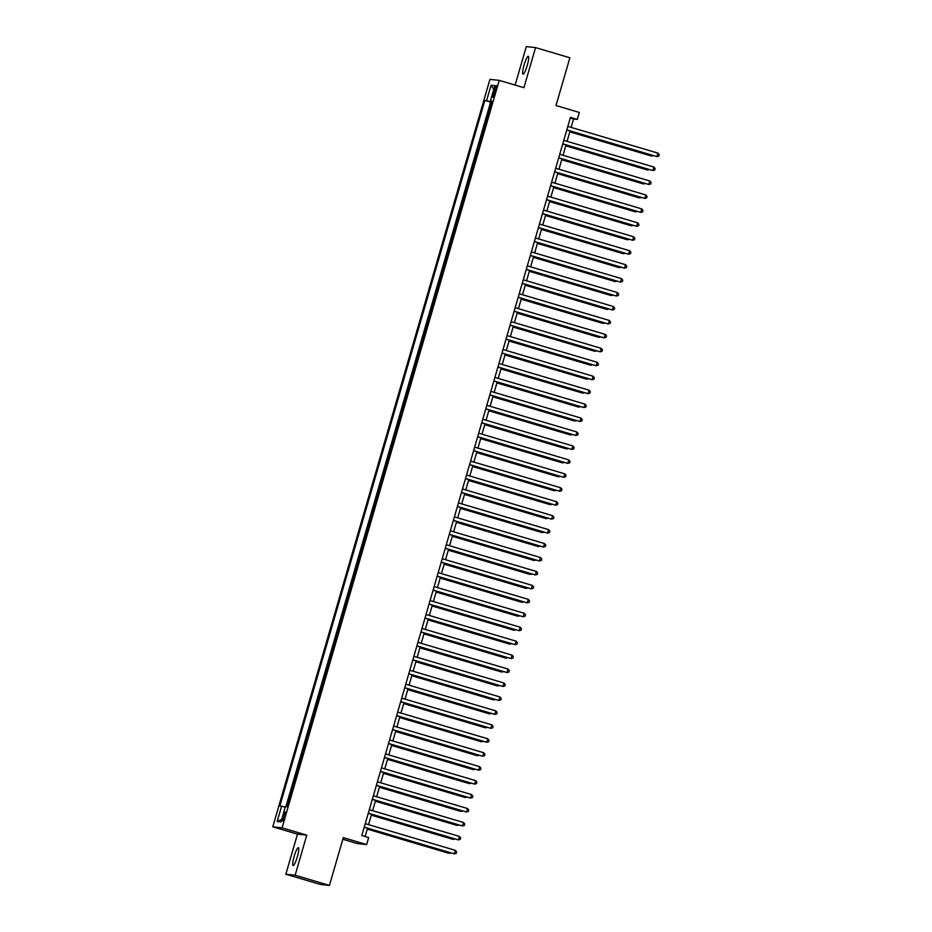 <?xml version="1.0" encoding="UTF-8"?>
<svg xmlns="http://www.w3.org/2000/svg" width="932" height="932" viewBox="0 0 932 932"><rect width="100%" height="100%" fill="white"/><g stroke="black" fill="none" stroke-linecap="round" stroke-linejoin="round"><path stroke-width="1.4" d="M297.355 856.776A9.297 1.584 -73.5 0 0 298.391 847.689A9.297 1.584 -73.5 0 0 294.151 856.426A9.297 1.584 -73.5 0 0 293.114 865.513A9.297 1.584 -73.5 0 0 297.355 856.776M527.267 65.403A9.297 1.584 -73.5 0 0 528.304 56.316A9.297 1.584 -73.5 0 0 524.064 65.054A9.297 1.584 -73.5 0 0 523.027 74.141A9.297 1.584 -73.5 0 0 527.267 65.403M284.679 816.595A4.648 0.792 -73.5 0 0 285.204 812.052A4.648 0.792 -73.5 0 0 283.072 816.42A4.648 0.792 -73.5 0 0 282.559 820.964A4.648 0.792 -73.5 0 0 284.679 816.595M342.848 839.254L357.364 843.553L366.649 844.555L368.664 837.577L361.802 835.55L570.454 117.385L577.316 119.413L579.343 112.446L556.008 105.526L569.883 57.772L535.574 47.602L526.289 46.6L515.116 85.08M285.844 874.228L320.154 884.398L329.439 885.4L295.129 875.23L306.768 835.142L282.07 827.826L272.785 826.824L297.494 834.14L285.844 874.228L295.129 875.23M282.07 827.826L499.226 80.373L489.941 79.371L272.785 826.824M489.428 110.605L491.84 102.31M487.389 116.139L485.374 124.55M481.331 138.495L483.731 130.2M477.277 152.44L479.689 144.145M473.223 166.385L475.635 158.09M469.169 180.33L471.58 172.036M465.126 194.275L467.526 185.981M461.072 208.22L463.484 199.926M457.018 222.165L459.429 213.871M452.964 236.111L455.375 227.816M448.909 250.056L451.321 241.761M444.867 264.001L447.278 255.706M440.813 277.946L443.224 269.651M436.758 291.891L439.17 283.596M432.704 305.836L435.116 297.541M428.662 319.781L431.073 311.486M424.608 333.726L427.019 325.431M420.553 347.671L422.965 339.376M416.499 361.616L418.911 353.321M412.457 375.561L414.868 367.266M408.402 389.506L410.814 381.211M404.348 403.451L406.76 395.156M400.294 417.396L402.706 409.101M396.251 431.341L398.651 423.046M392.197 445.286L394.609 436.992M388.143 459.231L390.555 450.937M384.089 473.176L386.5 464.882M380.046 487.121L382.446 478.827M375.992 501.067L378.404 492.772M371.938 515.012L374.349 506.717M367.884 528.957L370.295 520.662M363.841 542.902L366.241 534.607M359.787 556.847L362.198 548.552M355.733 570.792L358.144 562.497M351.679 584.737L354.09 576.442M347.636 598.682L350.036 590.387M343.582 612.627L345.993 604.332M339.528 626.572L341.939 618.277M335.473 640.517L337.885 632.222M331.419 654.462L333.831 646.167M327.377 668.407L329.788 660.112M323.322 682.352L325.734 674.057M319.268 696.297L321.68 688.002M315.214 710.242L317.626 701.936M311.172 724.187L313.583 715.881M307.117 738.132L309.529 729.826M303.063 752.066L305.475 743.771M299.009 766.011L301.42 757.716M294.966 779.956L297.378 771.661M290.912 793.901L293.324 785.606M494.216 89.752L493.331 92.827A4.509 0.769 -73.5 0 0 492.83 97.231A4.509 0.769 -73.5 0 0 494.88 92.99L495.777 89.926A4.509 0.769 -73.5 0 0 496.278 85.523A4.509 0.769 -73.5 0 0 494.216 89.752L495.696 90.194M491.921 102.007L484.838 100.4L279.845 806.005L281.592 806.192L277.142 821.535L280.951 821.942L285.413 806.611L287.161 806.797L492.166 101.18L490.407 100.994L492.061 101.553M486.597 100.586L491.059 85.243L494.869 85.651L490.407 100.994M491.444 102.194L490.605 102.101L285.914 806.658M289.293 799.481L286.753 806.751M366.649 844.555L343.314 837.635L329.439 885.4M499.226 80.373L523.924 87.69L535.574 47.602M571.118 127.393L573.553 119.005L577.316 119.413M365.099 836.517L367.511 828.233M368.548 824.634L371.553 814.288M372.602 810.689L375.608 800.343M376.656 796.744L379.662 786.398M380.699 782.798L383.716 772.453M384.753 768.853L387.759 758.508M388.807 754.908L391.813 744.563M392.861 740.963L395.867 730.618M396.916 727.018L399.921 716.673M400.958 713.073L403.964 702.728M405.012 699.128L408.018 688.783M409.066 685.183L412.072 674.838M413.121 671.238L416.126 660.893M417.163 657.293L420.169 646.948M421.217 643.348L424.223 633.003M425.272 629.403L428.277 619.058M429.326 615.458L432.332 605.113M433.368 601.513L436.374 591.168M437.423 587.568L440.428 577.223M441.477 573.623L444.482 563.278M445.531 559.678L448.537 549.332M449.573 545.733L452.579 535.387M453.628 531.788L456.633 521.442M457.682 517.842L460.688 507.497M461.736 503.897L464.742 493.552M465.779 489.952L468.796 479.607M469.833 476.007L472.839 465.662M473.887 462.062L476.893 451.717M477.941 448.117L480.947 437.772M481.984 434.172L485.001 423.827M486.038 420.227L489.044 409.882M490.092 406.282L493.098 395.937M494.146 392.337L497.152 381.992M498.189 378.392L501.206 368.047M502.243 364.447L505.249 354.102M506.297 350.502L509.303 340.157M510.352 336.557L513.357 326.212M514.394 322.612L517.411 312.267M518.448 308.667L521.454 298.322M522.503 294.722L525.508 284.377M526.557 280.777L529.562 270.431M530.611 266.843L533.617 256.486M534.653 252.898L537.659 242.541M538.708 238.953L541.713 228.596M542.762 225.008L545.768 214.651M546.816 211.063L549.822 200.706M550.859 197.118L553.864 186.761M554.913 183.173L557.918 172.816M558.967 169.228L561.973 158.871M563.021 155.283L566.027 144.926M567.064 141.338L570.069 130.981M570.268 118.038L573.553 119.005M490.605 102.101L484.838 100.4M281.592 806.192L285.25 807.17M493.797 89.356L491.059 85.243M277.142 821.535L281.697 819.379M306.768 835.142L297.494 834.14M566.784 130.014L656.909 156.599L566.819 129.898M657.922 153.104L659.215 154.665L658.808 156.063L656.909 156.599L657.922 153.104L567.833 126.414M569.825 131.855L651.27 155.982L652.109 155.295M569.848 131.75L651.887 156.052L653.32 155.656M562.73 143.959L652.854 170.544L562.765 143.843M653.868 167.049L655.161 168.61L654.753 170.008L652.854 170.544L653.868 167.049L563.778 140.359M558.687 157.892L648.8 184.489L558.711 157.788M649.814 180.994L651.107 182.555L650.711 183.954L648.8 184.489L649.814 180.994L559.724 154.304M554.633 171.838L644.758 198.434L554.668 171.733M645.771 194.939L647.064 196.501L646.657 197.899L644.758 198.434L645.771 194.939L555.67 168.249M550.579 185.783L640.703 212.38L550.614 185.678M641.717 208.885L643.01 210.446L642.602 211.844L640.703 212.38L641.717 208.885L551.628 182.194M565.771 145.8L647.216 169.927L648.066 169.24M565.806 145.695L647.845 169.997L649.266 169.601M561.716 159.745L643.162 183.872L644.012 183.185M561.751 159.64L643.791 183.942L645.224 183.546M557.662 173.69L639.107 197.817L639.958 197.13M557.697 173.585L639.736 197.887L641.169 197.491M553.62 187.635L635.065 211.762L635.904 211.075M553.643 187.53L635.682 211.832L637.115 211.436M546.525 199.728L636.649 226.325L546.56 199.623M637.663 222.83L638.956 224.391L638.548 225.789L636.649 226.325L637.663 222.83L547.573 196.139M549.565 201.58L631.011 225.707L631.861 225.02M549.6 201.475L631.64 225.777L633.061 225.381M542.482 213.673L632.595 240.27L542.506 213.568M633.609 236.775L634.902 238.336L634.506 239.734L632.595 240.27L633.609 236.775L543.519 210.084M545.511 215.525L626.956 239.652L627.807 238.965M545.546 215.42L627.586 239.722L629.007 239.326M538.428 227.618L628.552 254.215L538.451 227.513M629.566 250.72L630.859 252.281L630.451 253.667L628.552 254.215L629.566 250.72L539.465 224.03M541.457 229.47L622.902 253.597L623.753 252.91M541.492 229.365L623.531 253.667L624.964 253.271M534.374 241.563L624.498 268.16L534.409 241.458M625.512 264.665L626.805 266.226L626.397 267.612L624.498 268.16L625.512 264.665L535.422 237.975M537.414 243.415L618.86 267.542L619.698 266.855M537.438 243.31L619.477 267.612L620.91 267.216M530.32 255.508L620.444 282.105L530.355 255.403M621.458 278.61L622.751 280.171L622.343 281.557L620.444 282.105L621.458 278.61L531.368 251.92M533.36 257.36L614.805 281.487L615.656 280.8M533.395 257.255L615.435 281.557L616.856 281.161M526.265 269.453L616.39 296.05L526.3 269.348M617.403 292.555L618.697 294.116L618.3 295.502L616.39 296.05L617.403 292.555L527.314 265.865M529.306 271.305L610.751 295.432L611.602 294.745M529.341 271.2L611.38 295.502L612.802 295.095M522.223 283.398L612.347 309.995L522.246 283.293M613.361 306.5L614.654 308.061L614.246 309.447L612.347 309.995L613.361 306.5L523.26 279.81M525.252 285.25L606.697 309.377L607.548 308.69M525.287 285.134L607.326 309.447L608.759 309.04M518.169 297.343L608.293 323.94L518.204 297.238M609.307 320.445L610.6 322.006L610.192 323.392L608.293 323.94L609.307 320.445L519.217 293.755M521.209 299.195L602.643 323.322L603.493 322.635M521.233 299.079L603.272 323.392L604.705 322.985M517.155 313.14L598.6 337.267L599.451 336.58M517.19 313.024L599.229 337.337L600.651 336.93M513.101 327.085L594.546 351.213L595.397 350.525M513.136 326.969L595.175 351.282L596.596 350.875M514.115 311.288L604.239 337.885L514.149 311.183M605.252 334.39L606.546 335.951L606.138 337.337L604.239 337.885L605.252 334.39L515.163 307.7M510.06 325.233L600.185 351.83L510.095 325.128M601.198 348.335L602.491 349.896L602.084 351.282L600.185 351.83L601.198 348.335L511.109 321.645M506.018 339.178L596.142 365.775L506.041 339.073M597.156 362.28L598.437 363.841L598.041 365.228L596.142 365.775L597.156 362.28L507.055 335.59M509.047 341.03L590.492 365.158L591.342 364.47M509.082 340.914L591.121 365.228L592.554 364.82M501.964 353.123L592.088 379.72L501.998 353.018M593.102 376.225L594.395 377.786L593.987 379.173L592.088 379.72L593.102 376.225L503.012 349.535M505.004 354.976L586.438 379.103L587.288 378.415M505.028 354.859L587.067 379.173L588.5 378.765M497.909 367.068L588.034 393.665L497.944 366.963M589.047 390.17L590.34 391.731L589.933 393.118L588.034 393.665L589.047 390.17L498.958 363.48M500.95 368.921L582.395 393.048L583.246 392.36M500.985 368.804L583.024 393.118L584.446 392.71M493.855 381.013L583.98 407.61L493.89 380.908M584.993 404.115L586.286 405.676L585.879 407.063L583.98 407.61L584.993 404.115L494.904 377.425M496.896 382.866L578.341 406.993L579.191 406.305M496.931 382.749L578.97 407.063L580.391 406.655M489.813 394.958L579.937 421.555L489.836 394.853M580.951 418.06L582.232 419.621L581.836 421.008L579.937 421.555L580.951 418.06L490.849 391.37M492.842 396.811L574.287 420.938L575.137 420.25M492.877 396.694L574.916 421.008L576.349 420.6M485.758 408.903L575.883 435.5L485.793 408.798M576.896 432.005L578.19 433.566L577.782 434.953L575.883 435.5L576.896 432.005L486.807 405.315M488.799 410.756L570.233 434.883L571.083 434.195M488.822 410.639L570.862 434.953L572.295 434.545M481.704 422.848L571.829 449.445L481.739 422.744M572.842 445.95L574.135 447.511L573.728 448.898L571.829 449.445L572.842 445.95L482.753 419.26M484.745 424.701L566.19 448.828L567.029 448.141M484.78 424.584L566.807 448.898L568.24 448.49M477.65 436.793L567.774 463.379L477.685 436.689M568.788 459.895L570.081 461.457L569.673 462.843L567.774 463.379L568.788 459.895L478.698 433.205M480.691 438.646L562.136 462.773L562.986 462.086M480.726 438.529L562.765 462.843L564.186 462.435M473.607 450.738L563.732 477.324L473.631 450.634M564.745 473.84L566.027 475.402L565.631 476.788L563.732 477.324L564.745 473.84L474.644 447.15M469.553 464.684L559.678 491.269L469.588 464.579M560.691 487.786L561.984 489.347L561.577 490.733L559.678 491.269L560.691 487.786L470.602 461.095M465.499 478.629L555.623 505.214L465.534 478.524M556.637 501.731L557.93 503.292L557.522 504.678L555.623 505.214L556.637 501.731L466.548 475.04M476.636 452.591L558.082 476.718L558.932 476.031M476.671 452.474L558.711 476.788L560.144 476.38M472.594 466.536L554.027 490.663L554.878 489.976M472.617 466.419L554.657 490.733L556.089 490.325M468.54 480.481L549.985 504.608L550.824 503.921M468.575 480.364L550.602 504.678L552.035 504.27M461.445 492.574L551.569 519.159L461.48 492.469M552.583 515.676L553.876 517.237L553.468 518.623L551.569 519.159L552.583 515.676L462.493 488.985M464.486 494.426L545.931 518.553L546.781 517.866M464.52 494.31L546.56 518.623L547.981 518.215M457.402 506.519L547.527 533.104L457.426 506.414M548.529 529.621L549.822 531.182L549.426 532.568L547.527 533.104L548.529 529.621L458.439 502.93M460.431 508.371L541.876 532.498L542.727 531.811M460.466 508.255L542.506 532.568L543.938 532.16M453.348 520.464L543.472 547.049L453.383 520.359M544.486 543.566L545.779 545.127L545.371 546.513L543.472 547.049L544.486 543.566L454.397 516.876M456.389 522.316L537.822 546.443L538.673 545.756M456.412 522.2L538.451 546.513L539.884 546.105M449.294 534.409L539.418 560.994L449.329 534.304M540.432 557.511L541.725 559.072L541.317 560.458L539.418 560.994L540.432 557.511L450.342 530.821M452.335 536.261L533.78 560.388L534.619 559.701M452.358 536.145L534.397 560.458L535.83 560.05M445.24 548.354L535.364 574.939L445.275 548.249M536.378 571.456L537.671 573.017L537.263 574.403L535.364 574.939L536.378 571.456L446.288 544.766M441.197 562.299L531.322 588.884L441.22 562.194M532.323 585.401L533.617 586.962L533.221 588.348L531.322 588.884L532.323 585.401L442.234 558.711M437.143 576.244L527.267 602.829L437.178 576.139M528.281 599.346L529.574 600.907L529.166 602.293L527.267 602.829L528.281 599.346L438.18 572.656M448.28 550.206L529.726 574.333L530.576 573.646M448.315 550.09L530.355 574.403L531.776 573.995M444.226 564.151L525.671 588.278L526.522 587.591M444.261 564.035L526.3 588.348L527.733 587.941M440.172 578.096L521.617 602.223L522.468 601.536M440.207 577.98L522.246 602.293L523.679 601.886M433.089 590.189L523.213 616.774L433.124 590.084M524.227 613.291L525.52 614.852L525.112 616.238L523.213 616.774L524.227 613.291L434.137 586.601M436.129 592.041L517.575 616.168L518.413 615.481M436.153 591.925L518.192 616.238L519.625 615.831M429.035 604.134L519.159 630.719L429.07 604.029M520.173 627.236L521.466 628.797L521.058 630.183L519.159 630.719L520.173 627.236L430.083 600.546M432.075 605.986L513.52 630.114L514.371 629.426M432.11 605.87L514.149 630.183L515.571 629.776M424.992 618.079L515.105 644.664L425.015 617.974M516.118 641.181L517.411 642.742L517.015 644.129L515.105 644.664L516.118 641.181L426.029 614.491M428.021 619.931L509.466 644.059L510.317 643.371M428.056 619.815L510.095 644.129L511.528 643.721M420.938 632.024L511.062 658.609L420.973 631.919M512.076 655.126L513.369 656.687L512.961 658.074L511.062 658.609L512.076 655.126L421.975 628.436M423.967 633.877L505.412 658.004L506.262 657.316M424.002 633.76L506.041 658.074L507.474 657.666M416.884 645.969L507.008 672.554L416.919 645.864M508.022 669.071L509.315 670.632L508.907 672.019L507.008 672.554L508.022 669.071L417.932 642.381M419.924 647.822L501.369 671.949L502.208 671.261M419.948 647.705L501.987 672.019L503.42 671.611M412.829 659.914L502.954 686.5L412.864 659.809M503.967 683.016L505.26 684.577L504.853 685.964L502.954 686.5L503.967 683.016L413.878 656.326M415.87 661.767L497.315 685.894L498.166 685.206M415.905 661.65L497.944 685.964L499.366 685.556M408.787 673.859L498.9 700.445L408.81 673.754M499.913 696.961L501.206 698.522L500.81 699.909L498.9 700.445L499.913 696.961L409.824 670.271M411.816 675.712L493.261 699.839L494.111 699.151M411.851 675.595L493.89 699.909L495.311 699.501M404.733 687.804L494.857 714.39L404.756 687.699M495.871 710.906L497.164 712.456L496.756 713.854L494.857 714.39L495.871 710.906L405.77 684.216M407.762 689.657L489.207 713.784L490.057 713.096M407.797 689.54L489.836 713.854L491.269 713.446M400.678 701.749L490.803 728.335L400.713 701.645M491.816 724.851L493.11 726.401L492.702 727.799L490.803 728.335L491.816 724.851L401.727 698.161M403.719 703.602L485.153 727.729L486.003 727.03M403.742 703.485L485.782 727.799L487.215 727.391M396.624 715.694L486.749 742.28L396.659 715.59M487.762 738.796L489.055 740.346L488.648 741.744L486.749 742.28L487.762 738.796L397.673 712.106M399.665 717.547L481.11 741.674L481.961 740.975M399.7 717.43L481.739 741.744L483.16 741.336M392.57 729.639L482.694 756.225L392.605 729.535M483.708 752.741L485.001 754.291L484.593 755.689L482.694 756.225L483.708 752.741L393.619 726.051M395.611 731.492L477.056 755.619L477.906 754.92M395.646 731.375L477.685 755.689L479.106 755.281M388.528 743.585L478.652 770.17L388.551 743.48M479.665 766.687L480.959 768.236L480.551 769.634L478.652 770.17L479.665 766.687L389.564 739.996M391.557 745.437L473.002 769.564L473.852 768.865M391.591 745.32L473.631 769.634L475.064 769.226M384.473 757.53L474.598 784.115L384.508 757.425M475.611 780.632L476.904 782.181L476.497 783.579L474.598 784.115L475.611 780.632L385.522 753.941M387.514 759.382L468.947 783.509L469.798 782.81M387.537 759.265L469.577 783.579L471.01 783.171M380.419 771.475L470.543 798.06L380.454 771.37M471.557 794.577L472.85 796.126L472.442 797.524L470.543 798.06L471.557 794.577L381.468 767.875M383.46 773.327L464.905 797.454L465.755 796.755M383.495 773.211L465.534 797.524L466.955 797.116M376.365 785.42L466.489 812.005L376.4 785.315M467.503 808.522L468.796 810.071L468.388 811.469L466.489 812.005L467.503 808.522L377.413 781.82M379.406 787.272L460.851 811.399L461.701 810.7M379.44 787.156L461.48 811.469L462.901 811.061M372.322 799.365L462.447 825.95L372.346 799.26M463.46 822.467L464.742 824.016L464.346 825.414L462.447 825.95L463.46 822.467L373.359 795.765M375.351 801.205L456.797 825.344L457.647 824.645M375.386 801.101L457.426 825.414L458.859 825.006M368.268 813.31L458.393 839.895L368.303 813.205M459.406 836.412L460.699 837.961L460.292 839.359L458.393 839.895L459.406 836.412L369.317 809.71M371.309 815.151L452.742 839.289L453.593 838.59M371.332 815.046L453.371 839.359L454.804 838.951M364.214 827.255L454.338 853.84L364.249 827.15M455.352 850.357L456.645 851.906L456.237 853.304L454.338 853.84L455.352 850.357L365.262 823.655M367.255 829.096L448.7 853.234L449.539 852.535M367.29 828.991L449.317 853.304L450.75 852.897M494.799 93.258L493.331 92.827"/></g></svg>

